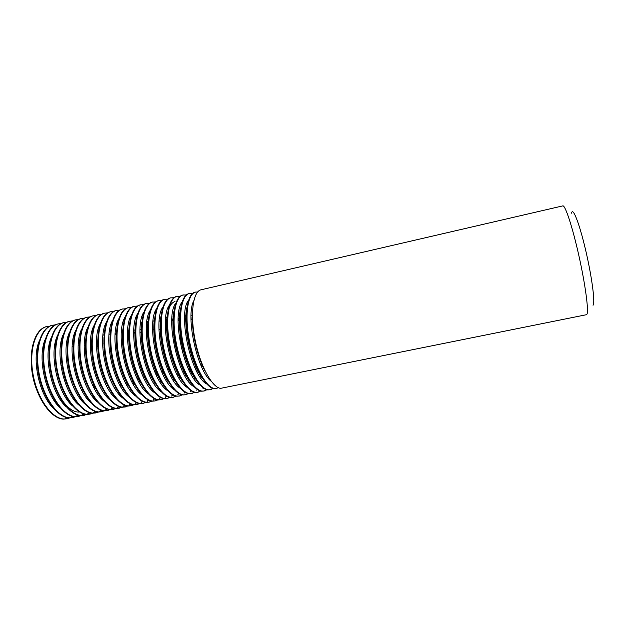 <?xml version="1.0" encoding="UTF-8"?>
<svg xmlns="http://www.w3.org/2000/svg" width="625" height="625" viewBox="0 0 625 625"><rect width="100%" height="100%" fill="white"/><g stroke="black" fill="none" stroke-linecap="round" stroke-linejoin="round"><path stroke-width="0.94" d="M586.445 314.711L586.953 314.219C588.852 311 585.344 284.555 578.93 255.859C572.539 227.141 565.203 204.898 562.828 205.875L201.125 289.766C193.07 291.281 189.891 313.578 195.016 339.531C200.055 365.492 211.969 387.5 220.547 388.359L586.445 314.711M571.562 213.164C572.672 206.539 579.133 222.625 585.336 248.82C591.562 274.953 595.227 301.766 593.242 304.977L593.039 305.281M197.703 291.938L195.148 292.172C187.102 293.688 183.828 315.539 188.82 340.914C193.727 366.297 205.523 387.812 214.102 388.656L218.492 387.758M216.359 388.531L218.273 387.648M195.711 292.039C187.672 293.555 184.414 315.406 189.414 340.789C194.32 366.172 206.102 387.695 214.664 388.539L216.641 388.484M192.516 293.539L188.953 293.609C180.742 295.164 177.312 317.008 182.289 342.336C187.172 367.672 199.086 389.117 207.828 389.922L210.398 389.75L213.109 388.445M210.117 389.797L212.805 388.352M189.508 293.477C181.312 295.031 177.898 316.875 182.875 342.211C187.766 367.547 199.664 389 208.391 389.812L210.398 389.75M186.312 294.945L182.773 295.039C174.406 296.633 170.828 318.477 175.781 343.758C180.648 369.047 192.68 390.422 201.57 391.195L204.188 391.008L206.891 389.742M203.906 391.055L206.586 389.656M183.328 294.906C174.977 296.5 171.406 318.344 176.367 343.633C181.234 368.922 193.258 390.305 202.133 391.078L204.188 391.008M180.141 296.336L176.617 296.461C168.102 298.094 164.359 319.93 169.297 345.172C174.141 370.414 186.297 391.719 195.344 392.453L197.992 392.258L200.688 391.031M197.711 392.312L200.391 390.945M177.172 296.336C168.664 297.961 164.945 319.797 169.883 345.047C174.727 370.289 186.875 391.602 195.906 392.344L197.992 392.258M203.023 388.539L203.375 388M173.984 297.734L170.484 297.883C161.812 299.555 157.922 321.383 162.844 346.578C167.664 371.773 179.938 393.016 189.133 393.711L191.82 393.516L194.516 392.312M191.539 393.562L194.211 392.234M200.742 376.547L200.852 375.672M201.234 362.609L201.188 361.734M192.734 322.797L192.383 321.898M186.648 310.25L186.188 309.492M171.031 297.758C162.375 299.422 158.5 321.258 163.422 346.453C168.242 371.656 180.508 392.898 189.695 393.602L191.82 393.516M196.664 390.164L197.203 389.391M201.172 377.172L201.281 376.414M201.844 365.352L201.789 363.328M192.625 321.094L191.836 319.227M186.734 309.398L186.32 308.75M167.859 299.125L164.375 299.297C155.547 301 151.508 322.836 156.406 347.977C161.203 373.133 173.602 394.305 182.953 394.961L185.664 394.758L188.359 393.586M185.391 394.805L188.062 393.516M194.727 378.422L194.82 377.758M195.453 366.922L195.383 363.93M186.539 323.195L185.367 320.453M180.305 310.844L179.938 310.281M164.922 299.172C156.109 300.875 152.086 322.703 156.984 347.852C161.789 373.008 174.172 394.188 183.508 394.852L185.664 394.758M190.352 391.719L191.062 390.773M195.984 368.07L195.953 365.391M186.461 321.633L185.375 319.18M161.75 300.516L158.281 300.711C149.312 302.453 145.117 324.273 149.992 349.375C154.773 374.484 167.289 395.586 176.789 396.211L179.539 396L182.227 394.852M179.266 396.047L181.93 394.789M188.727 380.25L188.805 379.773C177.852 365.523 169.93 329.016 173.984 311.523L173.719 311.109M189.602 369.578L189.594 367.125M179.953 322.688L178.945 320.461M158.828 300.586C149.867 302.32 145.688 324.148 150.57 349.25C155.352 374.367 167.852 395.469 177.344 396.102L179.539 396M184.078 393.211L184.93 392.141M190.109 370.617L190.133 368.406M179.914 321.305L178.977 319.305M155.664 301.898L152.211 302.117C143.094 303.891 138.75 325.711 143.609 350.766C148.367 375.836 161 396.867 170.648 397.461L173.43 397.234L176.109 396.117M173.156 397.289L175.82 396.055M178.148 393.789L178.508 393.305M183.742 372.07L183.781 370.055M173.445 322.438L172.578 320.617M152.758 301.992C143.648 303.766 139.32 325.586 144.18 350.641C148.945 375.711 161.562 396.75 171.203 397.344L173.43 397.234M177.844 394.664L178.828 393.5M184.234 373.016L184.289 371.195M173.438 321.188L172.625 319.555M149.602 303.281L146.164 303.516C136.898 305.328 132.406 327.141 137.25 352.156C141.984 377.172 154.727 398.141 164.531 398.695L167.344 398.469L170.023 397.375M167.07 398.516L169.727 397.32M171.906 395.312L172.43 394.664M177.883 374.43L177.945 372.773M167.008 322.383L166.258 320.898M146.711 303.391C137.453 305.195 132.977 327.016 137.82 352.031C142.555 377.055 155.289 398.023 165.078 398.586L167.344 398.469M171.641 396.078L172.742 394.844M178.352 375.297L178.43 373.805M176.703 351.195L174.758 342.258M167.016 321.242L166.328 319.914M143.555 304.656L140.141 304.914C130.727 306.758 126.086 328.57 130.906 353.539C135.625 378.508 148.484 399.406 158.43 399.93L161.281 399.695L163.953 398.625M161.008 399.75L163.664 398.578M165.703 396.789L166.367 396.008M172.016 376.688L172.094 375.328M170.805 354.648L167.969 341.648M160.625 322.477L159.992 321.281M140.68 304.789C131.281 306.633 126.648 328.445 131.477 353.414C136.195 378.391 149.047 399.297 158.977 399.82L161.281 399.695M165.469 397.469L166.68 396.18M172.469 377.484L172.555 376.273M171.859 358.281L171.062 353.023M168.93 343.203L167.438 337.969M160.656 321.43L160.07 320.367M137.539 306.031L134.141 306.305C124.57 308.188 119.789 329.992 124.594 354.914C129.289 379.844 142.266 400.672 152.359 401.164L155.242 400.922L157.906 399.875M154.969 400.969L157.617 399.828M159.539 398.227L160.32 397.336M166.156 378.836L166.242 377.75M165.727 360.57L165.195 356.633M162.094 342.352L160.906 338.438M154.289 322.703L153.766 321.75M140.789 307.328L139.836 306.898M134.68 306.18C125.125 308.055 120.352 329.867 125.156 354.789C129.859 379.727 142.82 400.562 152.906 401.055L155.242 400.922M159.328 398.828L160.633 397.5M166.594 379.578L166.688 378.609M166.5 362.898L166.195 360.078M161.578 338.805L160.648 336.008M154.336 321.734L153.859 320.891M131.539 307.398L128.156 307.688C118.445 309.602 113.516 331.406 118.297 356.281C122.977 381.172 136.062 401.93 146.305 402.391L149.219 402.141L151.875 401.109M148.945 402.187L151.594 401.07M153.398 399.633L154.305 398.656M160.297 380.906L160.383 380.055M160.32 364.875L160.094 362.508M155.016 339.125L154.211 336.781M148.008 323.039L147.578 322.297M128.695 307.562C118.992 309.477 114.078 331.281 118.867 356.164C123.539 381.055 136.617 401.82 146.844 402.281L149.219 402.141M153.211 400.172L154.609 398.812M160.852 380.922L160.742 381.617L160.812 380.852M160.984 366.695L160.836 364.773M154.75 336.75L154.062 334.859M148.07 322.133L147.688 321.492M125.562 308.766L122.195 309.07C112.336 311.023 107.266 332.82 112.031 357.648C116.688 382.492 129.883 403.188 140.273 403.609L143.219 403.352L145.867 402.344M142.945 403.406L145.586 402.305M147.289 401.008L148.297 399.969M154.445 382.906L154.523 382.25M154.797 368.5L154.68 366.867M148.289 337.398L147.68 335.789M141.766 323.461L141.43 322.906M122.727 308.945C112.891 310.891 107.828 332.695 112.594 357.531C117.25 382.375 130.438 403.078 140.812 403.5L143.219 403.352M147.117 401.508L148.602 400.117M154.867 383.547L154.945 382.992C145.32 368.641 139.039 339.664 141.836 322.594M155.391 370.008L155.32 368.641M148.133 335.523L147.594 334.172M119.602 310.125L116.25 310.445C106.258 312.43 101.039 334.227 105.789 359.016C110.422 383.812 123.734 404.437 134.258 404.828L139.883 403.578M136.969 404.617L139.602 403.539M141.211 402.367L142.32 401.273M148.609 384.836L148.672 384.367M149.195 371.703L149.148 370.539M141.727 336.352L141.266 335.203M135.562 323.961L135.312 323.57M116.781 310.32C106.805 312.305 101.594 334.094 106.344 358.891C110.984 383.688 124.281 404.328 134.797 404.719L137.242 404.562M141.055 402.82L142.617 401.414M149.75 373.008L149.727 372.023M141.641 334.766L141.219 333.789M113.664 311.484L110.328 311.82C100.195 313.836 94.836 335.625 99.562 360.367C104.18 385.125 117.602 405.688 128.266 406.047L133.922 404.805M131.016 405.82L133.641 404.766M135.156 403.703L136.359 402.57M143.562 374.617L143.547 373.797M135.281 335.711L134.93 334.891M110.859 311.695C100.734 313.711 95.391 335.5 100.125 360.25C104.742 385.008 118.148 405.578 128.805 405.938L131.281 405.773M135.016 404.117L136.656 402.695M144.078 376.82L144.078 375.086M135.234 334.32L134.508 332.742M107.75 312.836L104.43 313.188C94.148 315.234 88.656 337.016 93.367 361.719C97.961 386.43 111.492 406.93 122.297 407.258L127.977 406.023M125.078 407.023L127.695 405.992M129.125 405.023L130.414 403.852M137.891 378.32L137.906 376.758M128.922 335.352L128.258 333.938M104.961 313.062C94.695 315.109 89.211 336.891 93.922 361.602C98.516 386.312 112.039 406.82 122.836 407.148L125.344 406.977M128.992 405.406L130.711 403.977M138.375 379.289L138.406 377.898M128.898 334.102L128.297 332.852M101.859 314.188L98.555 314.547C88.133 316.633 82.492 338.406 87.188 363.062C91.766 387.734 105.398 408.164 116.352 408.461L122.055 407.234M119.164 408.219L121.773 407.211M123.125 406.328L124.492 405.125M132.203 380.75L132.242 379.508M122.625 335.195L122.078 334.086M99.078 314.422C88.672 316.508 83.047 338.281 87.742 362.945C92.32 387.617 105.945 408.055 116.891 408.352L119.43 408.172M123 406.68L124.789 405.25M132.664 381.633L132.719 380.531M122.633 334.07L122.133 333.086M95.984 315.531L92.695 315.906C82.133 318.023 76.359 339.797 81.031 364.406C85.586 389.031 99.336 409.398 110.43 409.656L116.148 408.445M113.266 409.414L115.875 408.422M117.148 407.617L118.594 406.398M126.516 383.055L126.562 382.078M116.391 335.211L115.945 334.352M93.219 315.781C82.672 317.898 76.914 339.672 81.586 364.289C86.141 388.914 99.883 409.289 110.961 409.555L113.531 409.367M117.031 407.945L118.883 406.508M126.961 383.867L127.016 383.008M125.422 360.711L124.109 354.742M116.414 334.18L116.008 333.422M90.133 316.875L86.859 317.258C76.156 319.406 70.242 341.172 74.906 365.742C79.438 390.32 93.289 410.625 104.523 410.859L110.266 409.648M107.391 410.609L109.992 409.633M111.188 408.898L112.711 407.656M120.82 385.25L120.875 384.508C113.016 369.055 109.461 352.68 110.203 335.367L109.852 334.703M119.766 364.406L117.469 353.898M87.383 317.133C76.695 319.281 70.797 341.047 75.453 365.625C79.992 390.211 93.836 410.516 105.047 410.75L107.656 410.555M111.086 409.203L113 407.766M121.258 386.008L121.312 385.367M120.797 367.984L120.461 365.562M117.687 352.773L116.945 350.297M84.305 318.211L81.039 318.602C70.203 320.789 64.156 342.547 68.797 367.078C73.312 391.609 87.266 411.852 98.633 412.047L104.406 410.852M101.539 411.789L104.133 410.828M105.258 410.164L106.852 408.906M115.133 387.359L115.18 386.82M114.852 370.211L114.625 368.422M111.188 352.586L110.609 350.75M104.07 335.617L103.797 335.141M81.562 318.484C70.742 320.664 64.703 342.422 69.344 366.953C73.859 391.492 87.812 411.742 99.164 411.945L101.805 411.742M105.156 410.445L107.141 409.008M115.555 388.062L115.602 387.609M115.586 372.414L115.461 371.141M110.82 349.766L110.375 348.461M104.125 334.727L103.891 334.328M78.492 319.547L75.242 319.945C64.273 322.164 58.086 343.914 62.711 368.398C67.203 392.898 81.266 413.07 92.766 413.234L98.562 412.047M95.703 412.977L98.289 412.031M99.344 411.422L101.008 410.156M109.594 374.336L109.508 373.352M104.484 350.227L104.125 349.203M75.758 319.828C64.805 322.039 58.633 343.797 63.258 368.281C67.75 392.781 81.805 412.961 93.297 413.133L95.969 412.922M99.25 411.688L101.297 410.25M110.219 376.039L110.172 375.273M104.289 348.203L103.992 347.406M72.695 320.875L69.461 321.289C58.359 323.531 52.039 345.281 56.641 369.719C61.117 394.172 75.289 414.289 86.922 414.422L92.742 413.234M89.891 414.148L92.469 413.219M93.461 412.672L95.188 411.391M104.211 377.805L104.18 377.227M98.031 348.906L97.797 348.297M69.984 321.164C58.891 323.406 52.586 345.156 57.188 369.602C61.664 394.062 75.828 414.18 87.453 414.313L90.156 414.102M93.375 412.914L95.469 411.484M104.781 379.219L104.758 378.781M97.922 347.25L97.727 346.781M66.93 322.203L63.703 322.617C52.469 324.898 46.016 346.641 50.602 371.039C55.062 395.445 69.328 415.5 81.102 415.602L86.945 414.422M84.102 415.328L86.672 414.406M87.594 413.906L89.383 412.625M64.227 322.5C53 324.773 46.555 346.523 51.141 370.922C55.602 395.336 69.867 415.391 81.625 415.5L84.359 415.273M87.508 414.141L89.664 412.711M61.18 323.523L57.969 323.945C46.602 326.258 40.016 348 44.578 372.352C49.023 396.719 63.391 416.703 75.297 416.781L81.164 415.602M78.328 416.492L80.891 415.594M81.75 415.141L83.602 413.852M58.484 323.828C47.125 326.133 40.555 347.875 45.125 372.234C49.562 396.602 63.93 416.594 75.82 416.672L78.586 416.445M81.672 415.359L83.883 413.93M93.789 384.758L93.758 385.648M85.055 345.562L85.43 346.312M55.445 324.844L52.25 325.273C40.75 327.617 34.031 349.344 38.578 373.656C43 397.984 57.477 417.906 69.516 417.953L75.398 416.781M72.57 417.656L75.133 416.773M75.93 416.359L77.836 415.07M52.766 325.156C41.273 327.492 34.57 349.227 39.117 373.539C43.547 397.867 58.008 417.797 70.031 417.844L72.828 417.609M75.859 416.563L78.117 415.141M49.734 326.156L46.555 326.594C34.922 328.969 28.07 350.695 32.602 374.961C37.008 399.242 51.586 419.109 63.75 419.117L69.656 417.953M66.836 418.82L69.391 417.945M70.125 417.57L72.094 416.281M82.25 389.523L82.273 388.953M73.234 347.312L72.977 346.812M36.633 389.75C33.664 381.938 31.906 373.852 31.375 365.508M47.062 326.477C35.445 328.844 28.609 350.57 33.141 374.844C37.547 399.133 52.109 419 64.266 419.016L67.094 418.773M70.062 417.766L72.367 416.352M55.164 362.375L55.586 362.57M202.102 378.422L202.211 377.961M203.477 368.82L203.531 367.57M192.453 316.508L191.883 315.398M197.484 371.086L197.602 369.234M186.359 317.453L185.484 315.82M191.492 373.25L191.625 371.703M190.805 352.594L187.039 335.273M179.898 317.688L179.133 316.336M185.5 375.328L185.641 374.047M185.445 357.664L184.938 353.508M181.359 337.016L180.062 332.922M173.484 318.031L172.828 316.922M179.523 377.336L179.656 376.281M179.875 361.656L179.641 358.938M174.281 334.266L173.336 331.609M167.109 318.477L166.555 317.578M173.555 379.273L173.68 378.43M174.203 365.102L174.094 363.133M167.5 332.758L166.75 330.836M160.781 319.008L160.312 318.289M167.594 381.148L167.703 380.492M168.492 369.477L168.43 366.703M160.867 331.844L159.773 329.305M154.492 319.602L154.109 319.055M161.641 382.977L161.734 382.484M162.711 372.148L162.719 369.891M154.344 331.312L153.406 329.266M148.234 320.266L147.945 319.859M156.914 374.648L156.961 372.805M147.898 331.047L147.094 329.391M151.109 377.016L151.18 375.508M141.516 330.984L140.828 329.641M145.305 379.273L145.391 378.047M135.195 331.078L134.609 330M139.5 381.43L139.586 380.438M138.633 360.445L136.289 349.688M128.922 331.305L128.43 330.438M133.703 383.508L133.789 382.727M133.602 366.148L133.273 363.578M130.172 349.266L129.359 346.672M122.695 331.633L122.297 330.953M127.906 385.508L127.984 384.906M128.234 370.242L128.109 368.734M123.328 346.719L122.789 345.203M116.516 332.047L116.195 331.539M122.125 387.438L122.188 387.008M122.758 373.688L122.703 372.703M116.766 345.352L116.375 344.352M117.211 376.742L117.195 376.102M110.344 344.539L110.07 343.883M111.633 379.531L111.633 379.141M104.023 344.078L103.836 343.664M106.008 383.055L106.039 381.93M97.773 343.852L97.281 342.844M100.383 385.398L100.43 384.531M91.594 343.82L91.188 343.047M94.75 387.633L94.805 386.977M85.461 343.922L85.141 343.352M89.125 389.766L89.172 389.297M79.367 344.148L79.141 343.742M83.297 374.5L83.172 373.516M80.453 361L80.117 359.906M50.617 371.109C54.484 393.406 67.75 412.133 78.555 412.055M55.766 364.117L59.414 380.906M61.477 359.617C62.141 367.508 63.805 375.18 66.477 382.633M67.352 355.82C67.906 365.414 69.922 374.695 73.398 383.656M73.328 352.398C73.727 363.445 76.039 374.078 80.25 384.289M79.367 349.227C79.594 361.547 82.164 373.367 87.062 384.68M85.453 346.227C85.5 359.711 88.297 372.594 93.844 384.883M91.594 343.367C91.438 357.906 94.445 371.766 100.617 384.938M97.766 340.617C97.414 356.141 100.617 370.898 107.375 384.883M103.969 337.953C103.422 354.398 106.805 369.992 114.125 384.734M116.469 332.844C115 348.516 119.781 370.555 127.617 384.203M122.758 330.383C121.023 346.469 126.109 369.914 134.367 383.836M129.078 327.961C127.078 344.422 132.469 369.266 141.109 383.414M135.414 325.594C133.156 342.367 138.852 368.617 147.867 382.945M141.781 323.266C139.258 340.305 145.266 367.969 154.625 382.43M148.164 320.969C145.391 338.227 151.703 367.312 161.383 381.867M154.57 318.703C151.547 336.148 158.172 366.656 168.148 381.273M161 316.477C157.734 334.047 164.664 366 174.93 380.641M167.445 314.273C163.945 331.938 171.195 365.344 181.711 379.969M173.914 312.094C170.18 329.812 177.75 364.695 188.5 379.273M180.406 309.938C176.438 327.68 184.328 364.039 195.297 378.539M186.914 307.812C182.727 325.523 190.945 363.391 202.102 377.781M192.445 313.461C191.305 330.078 196.859 355.695 204.797 370.344M193.805 300.719C185.273 316.164 197.148 370.859 211.305 381.375M188.547 300.234C177.422 313.484 191.109 376.555 206.727 383.992M182.117 301.906C171.062 315.531 184.477 377.328 200.18 385.141M176.734 302.188C163.586 313.891 178.352 381.914 195.164 387.117M201.211 377.227L201.352 376.547M202.359 366.5L202.383 364.82M192.539 319.484L191.828 317.969M186.75 309.242L186.336 308.68M169.312 305.258C158.406 319.578 171.281 378.891 187.141 387.398M195.125 378.969L195.242 378.461M196.414 368.969L196.477 366.656M186.406 320.266L185.391 318.188M162.938 306.938C152.117 321.578 164.734 379.68 180.648 388.508M190.461 371.305L190.555 369.375M179.891 320.242L179.008 318.531M156.586 308.617C145.859 323.562 158.211 380.469 174.164 389.617M184.508 373.531L184.625 371.922M182.961 348.922L181.375 341.68M173.438 320.383L172.664 318.969M150.25 310.305C139.617 325.531 151.711 381.266 167.703 390.711M178.555 375.664L178.68 374.336M178.125 356.32L177.094 349.781M175.766 343.656L173.953 337.148M167.031 320.656L166.359 319.492M143.93 311.992C133.398 327.484 145.242 382.062 161.25 391.797M172.609 377.719L172.734 376.625M172.711 360.938L172.367 357.75M168.156 338.367L167.117 335.219M160.672 321.031L160.102 320.094M137.625 313.68C127.203 329.43 138.805 382.859 154.812 392.875M166.672 379.703L166.789 378.82M167.141 364.703L166.977 362.539M161.266 336.242L160.484 334.117M154.352 321.5L153.875 320.75M131.344 315.367C121.039 331.352 132.391 383.664 148.398 393.945M161.484 367.992L161.406 366.422M154.594 335.016L153.977 333.477L154.586 334.953M148.078 322.047L147.688 321.461M125.078 317.055C114.891 333.273 126.008 384.469 141.992 395M154.828 383.477L154.922 382.953M155.789 372.18L155.758 369.805M148.047 334.281L147.094 332.102M141.836 322.664L141.531 322.227M118.828 318.75C108.773 335.172 119.648 385.273 135.609 396.047M150.039 374.781L150.055 372.852M141.594 333.867L140.773 332.125M112.602 320.453C102.672 337.062 113.312 386.086 129.234 397.086M144.273 377.227L144.328 375.664M135.219 333.688L134.516 332.281M106.391 322.148C96.602 338.938 107.008 386.891 122.875 398.109M138.508 379.555L138.578 378.281M128.898 333.695L128.305 332.562M100.195 323.852C90.547 340.805 100.727 387.703 116.531 399.133M132.734 381.766L132.812 380.742M122.633 333.836L122.141 332.938M94.023 325.562C84.523 342.656 94.477 388.516 110.203 400.141M126.969 383.891L127.047 383.086M126.422 364.508L125.586 359.602M124.82 356.07L123.5 351.102M116.422 334.094L116.016 333.398M87.859 327.266C78.516 344.5 88.25 389.328 103.891 401.133M121.211 385.93L121.281 385.312M121.273 369.484L121.078 367.703M117.359 350.57L116.766 348.766M110.242 334.453L109.922 333.93M81.719 328.984C72.539 346.336 82.047 390.141 97.594 402.125M115.453 387.906L115.516 387.461M115.898 373.305L115.82 372.242M110.695 348.617L110.289 347.531M75.602 330.695C66.578 348.156 75.867 390.953 91.312 403.102M110.43 376.594L110.398 375.922M104.234 347.516L103.953 346.82M69.492 332.414C60.648 349.961 69.719 391.766 85.039 404.063M97.898 346.859L97.711 346.445M63.406 334.141C54.734 351.758 63.594 392.578 78.789 405.016M57.336 335.867C48.844 353.547 57.492 393.391 72.547 405.961M51.281 337.602C42.984 355.328 51.422 394.203 66.32 406.898M88.164 387.945L88.203 387.273M79.328 346.383L79.016 345.797M45.25 339.336C37.141 357.094 45.367 395.016 60.109 407.82M82.57 390.133L82.609 389.656M73.25 346.539L73.016 346.125M39.234 341.078C31.32 358.859 39.344 395.828 53.914 408.727M52.922 380.742L49.938 366.961M60.078 382.953L55.523 361.977M67.031 384.188C63.82 375.734 61.922 366.992 61.344 357.969M73.898 384.953C69.922 375.164 67.711 364.984 67.273 354.43M80.711 385.43C76.023 374.492 73.547 363.07 73.273 351.164M87.5 385.703C82.141 373.742 79.422 361.211 79.336 348.109M94.266 385.82C88.273 372.938 85.336 359.398 85.445 345.203M101.016 385.812C94.422 372.094 91.281 357.625 91.594 342.406M107.758 385.695C100.586 371.203 97.258 355.875 97.781 339.711M114.5 385.5C106.773 370.281 103.273 354.148 104 337.102M121.242 385.227C113.508 371.758 108.789 350.016 110.242 334.555M127.977 384.891C119.82 371.141 114.789 347.961 116.508 332.07M134.711 384.492C126.156 370.516 120.812 345.906 122.805 329.633M141.453 384.047C132.516 369.891 126.859 343.836 129.133 327.25M148.203 383.547C138.906 369.266 132.938 341.758 135.477 324.906M161.711 382.43C151.773 368.008 145.164 337.562 148.227 320.32M168.469 381.812C158.25 367.383 151.32 335.453 154.641 318.078M175.234 381.164C164.75 366.758 157.492 333.32 161.07 315.867M182.016 380.477C174.672 370.156 168.242 350.117 166.875 332.609C166.008 314.031 168.703 303.656 174.969 301.484M195.586 379.016C184.453 364.914 176.188 326.836 180.477 309.383M202.391 378.242C191.078 364.305 182.469 324.641 186.984 307.273M205.156 371.094C196.938 356.422 191.07 329.391 192.469 312.633M62.164 365.203L61.695 365.312M73.023 346.094L73.25 346.5M82.625 389.688L82.586 390.156M64.781 377.266L64.312 377.367M104.922 379.195L104.93 379.648M103.984 346.836L104.227 347.453M110.422 375.984L110.453 376.719M110.32 347.547L110.688 348.547M115.844 372.312L115.93 373.461M115.539 387.492L115.477 387.93M116.789 348.789L117.344 350.469M121.109 367.797L121.312 369.672M121.305 385.352L121.227 385.961M116.016 333.359L116.422 334.055M123.531 351.141L124.734 355.648M125.688 360.023L126.477 364.797M127.07 383.117L126.992 383.922M122.141 332.898L122.633 333.789M132.836 380.781L132.758 381.805M128.312 332.516L128.898 333.641M138.594 378.32L138.523 379.594M134.516 332.234L135.219 333.641M144.344 375.711L144.297 377.273M141.242 333.039L141.594 333.812M150.078 372.906L150.078 373.82M147.586 333.156L148.047 334.219M155.781 369.859L155.805 371.094M154.938 382.992L154.844 383.508M147.695 321.422L148.078 322.008M161.43 366.484L161.508 368.133M160.875 380.961L160.766 381.648M153.883 320.711L154.359 321.453M160.516 334.141L161.258 336.164M167 362.609L167.164 364.852M166.812 378.859L166.695 379.734M160.109 320.047L160.672 320.984M167.141 335.25L168.148 338.266M172.398 357.844L172.742 361.109M172.758 376.672L172.633 377.758M166.367 319.445L167.031 320.602M173.977 337.188L175.711 343.391M177.156 350.039L178.172 356.547M178.703 374.383L178.578 375.711M172.664 318.922L173.438 320.336M180.078 336.898L183.07 349.461M184.641 371.969L184.531 373.578M179.008 318.477L179.891 320.188M190.578 369.43L190.484 371.352M185.391 318.133L186.406 320.203M196.5 366.711L196.438 369.016M186.344 308.633L186.75 309.195M191.828 317.914L192.539 319.43M202.406 364.875L202.383 366.547M201.383 376.586L201.242 377.266"/></g></svg>
